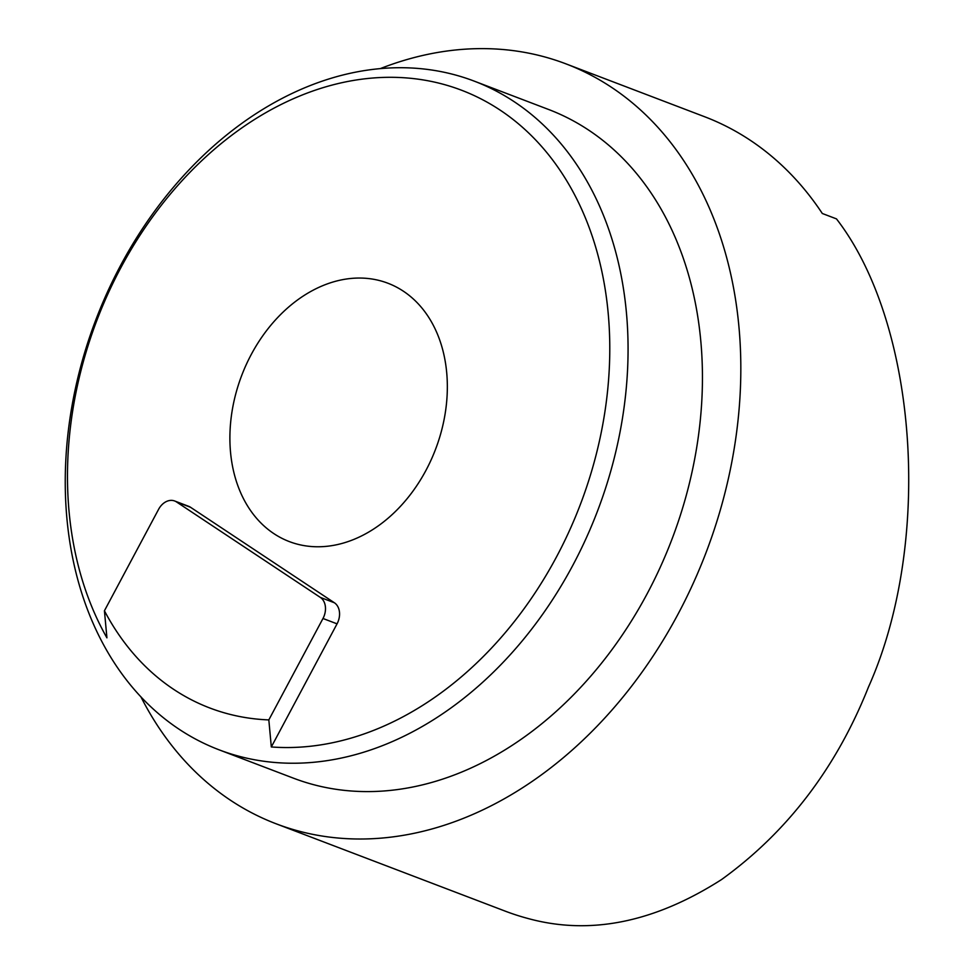<?xml version="1.0" encoding="UTF-8"?>
<svg xmlns="http://www.w3.org/2000/svg" width="974" height="974" viewBox="0 0 974 974"><rect width="100%" height="100%" fill="white"/><g stroke="black" fill="none" stroke-linecap="round" stroke-linejoin="round"><path stroke-width="1.46" d="M120.788 267.813A344.845 258.67 110.9 0 1 500.052 110.062A344.845 258.67 110.9 0 1 556.446 557.006A344.845 258.67 110.9 0 1 271.32 746.961L268.824 719.908A322.077 241.589 -69.1 0 1 104.425 610.783L106.921 637.836A344.845 258.67 110.9 0 1 120.788 267.813M572.712 565.529A357.86 268.434 -69.1 0 0 474.143 81.098A357.86 268.434 -69.1 0 0 120.606 265.427A357.86 268.434 -69.1 0 0 219.174 749.858A357.86 268.434 -69.1 0 0 572.712 565.529M219.174 749.858L293.551 778.214A357.86 268.434 -69.1 0 0 647.089 593.884A357.86 268.434 -69.1 0 0 548.52 109.453L474.143 81.098M251.28 354.439A138.259 103.719 -69.1 0 0 289.363 541.605A138.259 103.719 -69.1 0 0 425.955 470.381A138.259 103.719 -69.1 0 0 387.871 283.215A138.259 103.719 -69.1 0 0 251.28 354.439M140.889 696.787A406.657 305.045 -69.1 0 0 276.178 823.809A406.657 305.045 -69.1 0 0 677.916 614.351A406.657 305.045 -69.1 0 0 565.906 63.846A406.657 305.045 -69.1 0 0 380.396 68.57M276.178 823.809L505.348 911.189A406.657 305.045 -69.1 0 0 528.127 918.531C589.964 935.466 654.431 922.463 721.564 879.546C787.309 832.076 836.289 767.889 868.491 686.999C933.055 542.92 918.105 324.403 836.471 218.882L822.312 213.489A406.657 305.045 -69.1 0 0 704.616 116.734L565.906 63.846M104.425 610.783L158.579 509.353A16.266 12.199 110.9 0 1 174.65 500.977A16.266 12.199 110.9 0 1 176.477 501.914L320.324 597.403A16.266 12.199 110.9 0 1 322.978 618.49L268.824 719.908M174.65 500.977L188.725 506.346A16.266 12.199 110.9 0 1 190.539 507.284L334.399 602.772A16.266 12.199 110.9 0 1 337.053 623.847L271.32 746.961M337.053 623.847L322.978 618.49M190.539 507.284L176.477 501.914M334.399 602.772L320.324 597.403"/></g></svg>
